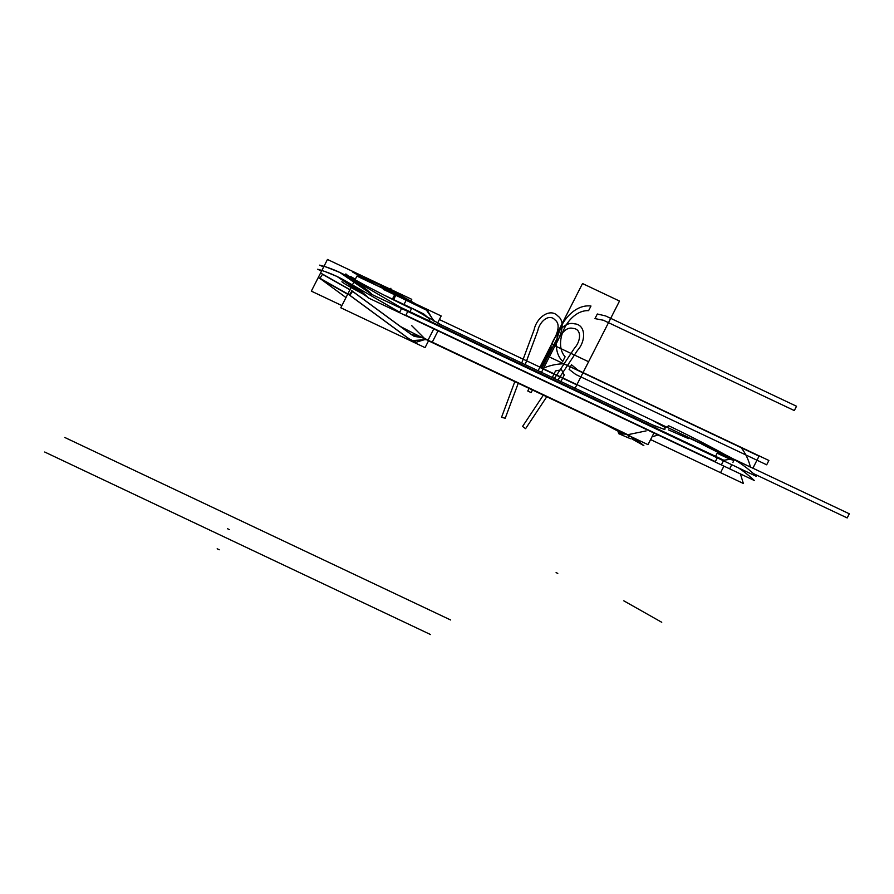 <?xml version="1.0" encoding="UTF-8"?>
<svg xmlns="http://www.w3.org/2000/svg" width="894" height="894" viewBox="0 0 894 894"><rect width="100%" height="100%" fill="white"/><g stroke="black" fill="none" stroke-linecap="round" stroke-linejoin="round"><path stroke-width="1.34" d="M323.65 266.971L319.728 265.127A279.677 177.995 -64.7 0 1 339.597 272.346A279.677 177.995 -64.7 0 1 370.608 293.869L756.436 476.379A279.677 177.995 -64.7 0 0 725.414 454.867L700.382 443.022M354.627 280.593L341.273 273.139L362.897 286.404L371.647 293.958L369.971 293.165L339.642 272.368L365.601 289.153L363.646 287.108M323.963 266.345L321.035 265.518L323.829 266.624M327.036 267.362L339.742 272.413M340.435 272.748L332.087 269.273M721.38 464.846L723.749 460.198L401.875 307.938L399.506 312.587M407.932 311.123L717.435 457.527L407.932 311.123M717.267 457.851L715.323 461.662L405.82 315.258L407.765 311.447L405.82 315.258L407.765 311.447L405.82 315.258L715.323 461.662L717.267 457.851L715.323 461.662L405.82 315.258L715.323 461.662L717.267 457.851M667.416 427.421L668.332 425.622A44.085 1.564 27 0 1 710.953 447.011A44.085 1.564 27 0 1 733.963 460.354A44.085 1.564 27 0 1 717.167 453.213L715.58 456.331M321.549 271.094L317.627 269.239A297.4 189.282 -64.7 0 1 336.926 276.436A297.4 189.282 -64.7 0 1 368.507 297.993L754.335 480.503A297.4 189.282 -64.7 0 0 738.5 467.897M367.87 297.3L336.971 276.458L362.517 292.584L356.103 287.376L338.602 277.229L360.55 290.528L367.87 297.3M321.84 270.524L318.934 269.653L321.706 270.781M326.019 271.966L337.083 276.503M345.9 273.91A44.085 1.564 27 0 0 368.909 287.253A44.085 1.564 27 0 0 411.531 308.631L409.944 311.749M341.944 281.666A44.085 1.564 27 0 0 365.601 295.355M653.939 433.009L648.005 444.653L631.063 436.641M433.791 328.869L427.857 340.513L631.041 436.63M432.283 342.145L438.026 330.881L432.283 342.145L438.026 330.881L432.283 342.145L623.219 432.472M628.996 434.45L646.116 430.908M421.588 337.161L627.912 434.763L421.588 337.161M424.426 338.357A32.877 1.173 27 0 0 428.058 340.122A32.877 1.173 -153 0 1 424.426 338.357A32.877 1.173 27 0 0 428.058 340.122A32.877 1.173 -153 0 1 424.426 338.357M630.672 436.451L629.857 435.948A155.198 119.584 119.5 0 1 643.859 445.648L631.801 438.842M629.879 435.959A155.198 119.584 119.5 0 0 623.52 432.685M627.823 434.83L630.706 436.473M629.834 435.937L627.946 434.897M622.705 432.685L618.257 432.45L621.464 433.981M621.621 432.662L614.916 428.997M651.491 419.889L665.069 427.377L664.823 429.578L665.069 427.377L651.491 419.889L665.069 427.377L664.823 429.578L652.799 425.008L664.823 429.578L652.799 425.008L442.161 325.371L412.156 308.408L442.161 325.371L652.799 425.008L664.823 429.578L665.181 427.455L652.061 420.169M656.967 426.986L654.967 426.036M625.822 434.16L618.771 433.702L630.471 438.719M604.78 424.203L620.715 432.629M400.389 326.444A32.877 1.173 27 0 0 427.902 340.424M411.531 325.483L424.784 338.714M700.751 443.234L690.771 438.507M700.382 443.346L690.38 438.619L700.382 443.346M690.269 438.228L700.259 442.943M410.838 301.122L411.754 299.334L327.472 259.461L311.336 291.131L341.899 305.58M389.829 289.723L411.05 301.703L389.829 289.723L365.221 278.079A29.893 1.062 27 0 0 376.855 285.532A29.893 1.062 27 0 1 365.221 278.079L389.829 289.723L411.05 301.703L389.829 289.723L365.221 278.079A29.893 1.062 27 0 0 376.855 285.532A29.893 1.062 27 0 1 362.908 277.363M345.978 297.568L320.924 279.14M319.951 278.213L322.533 274.324L319.951 278.213L322.533 274.324L349.934 289.801L322.533 274.324L319.951 278.213L322.533 274.324L349.934 289.801M384.208 295.188L418.381 311.358M355.354 279.174L350.47 276.414M393.606 299.579L417.073 310.676L393.606 299.579L417.073 310.676L393.606 299.579L417.073 310.676L428.137 317.862L417.073 310.676L423.208 313.693M428.528 340.826L425.063 347.632L340.782 307.771L356.918 276.101L441.189 315.973L437.602 323.025M433.612 320.912L427.555 310.687L395.807 295.255L427.555 310.687L433.612 320.912L427.555 310.687L395.807 295.255M394.645 294.763L392.455 299.043M410.603 334.043L352.527 291.355M351.979 290.952L349.342 294.931M349.845 295.4L407.921 338.088M352.672 272.089L374.474 284.415M383.302 289.388L420.582 307.033M389.952 289.723L411.765 302.049M388.734 289.153L410.536 301.468M419.364 306.452L426.192 309.793L434.193 321.237M426.248 339.619L411.843 340.614L408.077 338.1M395.595 292.517L389.27 289.41M318.353 277.363L348.716 294.472L409.675 339.284M347.744 294.115L319.851 278.358M319.18 278.157L347.665 294.26M352.661 291.153L349.8 295.467M412.357 335.239L351.398 290.427M350.012 289.645L320.778 273.128M417.263 310.833L423.801 314.029L428.729 318.197L417.263 310.833M428.874 318.409L430.014 321.248L428.874 318.409M422.113 337.586L414.235 336.39L410.849 334.121L422.113 337.586M393.528 299.747L395.874 295.143M380.051 287.041A29.893 1.062 -153 0 1 362.986 277.229A29.893 1.062 -153 0 1 365.791 278.146M381.246 286.818L391.237 291.545M380.028 286.203L392.812 292.718M392.533 292.483L380.375 286.292M391.728 291.824L381.749 287.097M401.808 308.05L346.079 275.531M352.314 280.146L354.326 281.185M668.5 429.88L688.525 438.63L668.5 429.88M701.812 444.162L731.314 459.091L723.727 460.254L731.314 459.091L701.812 444.162M688.972 437.758L690.38 438.619M399.696 312.196L343.251 279.632M343.207 279.632L352.214 285.331M618.413 430.651L621.844 432.662M616.424 429.813L621.084 432.64M630.806 436.518L628.314 436.697L630.806 436.518L633.611 438.954M227.411 528.678L229.501 529.661M64.781 437.468L450.61 619.978M544.021 363.668L542.345 362.875L541.92 363.724L543.597 364.517L544.021 363.668L542.345 362.875L541.92 363.724L543.597 364.517L544.021 363.668L542.334 362.908L541.932 363.702L543.608 364.484L544.01 363.702L542.334 362.908L541.932 363.702L543.608 364.484L544.01 363.702M543.429 364.249L542.177 363.735L542.513 363.065L543.708 363.702L543.317 364.271L542.177 363.735L542.513 363.065L543.653 363.612L543.429 364.249M753.418 473.574L847.188 517.939L849.3 513.793L732.734 458.656L849.3 513.793L732.734 458.656L849.3 513.793L847.188 517.939L849.3 513.793L847.188 517.939L753.418 473.574M551.352 346.906L547.094 355.264L548.201 355.801L552.47 347.431L551.352 346.906L547.094 355.264L548.201 355.801L552.47 347.431L551.352 346.906M217.175 548.782L219.253 549.765M44.7 452.018L430.528 634.539M542.49 363.109L543.641 363.646L543.34 364.238L542.2 363.69L542.49 363.109L543.641 363.646L543.34 364.238L542.2 363.69L542.49 363.109M547.094 355.264L542.837 363.634L543.943 364.16L548.201 355.801L547.094 355.264L542.837 363.634L543.943 364.16L548.201 355.801L547.094 355.264M650.586 439.58L720.553 472.68L723.905 466.109L720.553 472.68L650.586 439.58L743.35 483.464L740.422 473.921L743.35 483.464L650.586 439.58M577.96 370.161L571.467 364.752L569.109 369.367L575.758 374.485L766.683 464.802L768.885 460.477L577.96 370.161L571.467 364.752L569.109 369.367L575.758 374.485L766.683 464.802L768.885 460.477L577.96 370.161M594.979 318.61L603.383 320.253L794.319 410.569L796.52 406.245L605.584 315.928L597.326 313.995L594.979 318.61L603.383 320.253L794.319 410.569L796.52 406.245L605.584 315.928L597.326 313.995L594.979 318.61M543.977 364.171L548.234 355.812L546.502 354.985L542.245 363.355L543.977 364.171L548.234 355.812L546.502 354.985L542.245 363.355L543.977 364.171L548.29 355.711L546.279 354.762L548.29 355.711L546.279 354.762L548.234 355.812L546.446 354.963L542.189 363.322L543.977 364.171L547.787 356.695L548.234 355.812L546.446 354.963L542.189 363.322L543.977 364.171M759.04 456.152L564.08 363.802C556.839 363.847 549.564 365.445 542.256 368.596C549.564 365.445 556.839 363.847 564.08 363.802L759.04 456.152L752.882 468.232L759.04 456.152M733.259 458.946L750.412 467.07C748.524 459.561 745.395 453.034 741.003 447.492L545.932 355.343L539.775 367.423L545.932 355.343L741.003 447.492C745.395 453.034 748.524 459.561 750.412 467.07L733.259 458.946M557.778 573.479L556.113 572.54M661.739 622.269L623.788 600.824M539.842 367.4L541.842 368.35L544.144 363.836L542.144 362.886L539.842 367.4L541.842 368.35L544.144 363.836L542.144 362.886L539.842 367.4L541.842 368.35L544.144 363.836L542.144 362.886L539.842 367.4L541.842 368.35L544.144 363.836L542.144 362.886L539.842 367.4L541.831 368.328L543.172 365.691L541.216 364.763L539.864 367.4L541.831 368.328L543.172 365.691L541.216 364.763L539.864 367.4M542.088 367.825L540.121 366.898L542.088 367.825M556.94 338.815C559.163 332.758 558.471 332.434 554.861 337.831L541.384 364.271C540.512 367.669 541.205 368.004 543.474 365.255L556.94 338.815C559.163 332.758 558.471 332.434 554.861 337.831L541.384 364.271C540.512 367.669 541.205 368.004 543.474 365.255L556.94 338.815L559.208 331.819L554.861 337.831L559.208 331.819L556.94 338.815L544.558 363.12L556.94 338.815M541.496 368.194L544.558 363.12L541.496 368.194M541.429 364.998L540.188 367.434L541.865 368.216L543.105 365.791L541.429 364.998L540.188 367.434L541.865 368.216L543.105 365.791L541.429 364.998M540.926 365.333L542.725 366.574L540.926 365.333M657.012 426.997L437.948 323.371M652.799 425.008L442.161 325.371L412.156 308.408M562.751 361.411L565.109 356.784C552.179 342.313 568.819 309.648 588.61 310.654L590.968 306.027C566.595 302.977 545.34 344.693 562.751 361.411L565.109 356.784C552.179 342.313 568.819 309.648 588.61 310.654L590.968 306.027C566.595 302.977 545.34 344.693 562.751 361.411M544.167 359.075L539.909 367.434L541.742 368.306L545.999 359.947L544.167 359.075L539.909 367.434L541.742 368.306L545.999 359.947L544.167 359.075L545.999 359.947L550.268 351.577L548.424 350.716L544.167 359.075L545.999 359.947L550.268 351.577L548.424 350.716L539.909 367.434L541.742 368.306L545.999 359.947L544.167 359.075L539.909 367.434L541.742 368.306L545.999 359.947L544.167 359.075L545.999 359.947L550.268 351.577L548.424 350.716L544.167 359.075L545.999 359.947L550.268 351.577L548.424 350.716L544.167 359.075M409.318 339.072L416.291 342.201L425.622 339.318L416.291 342.201L409.318 339.072L416.291 342.201L425.622 339.318M391.416 291.824L381.414 287.097L391.416 291.824M396.657 293.12L399.551 295.143M421.476 337.273L412.033 335.049M551.598 344.224L538.132 370.664L551.598 344.224C555.744 336.636 561.991 324.969 554.906 319.828C548.961 313.258 539.563 321.639 537.775 330.746C539.563 321.639 548.961 313.258 554.906 319.828C561.991 324.969 555.744 336.636 551.598 344.224L588.587 361.724L551.598 344.224C555.9 334.155 564.203 321.058 574.429 323.818C585.916 324.589 586.196 340.815 577.535 350.347C586.196 340.815 585.916 324.589 574.429 323.818C564.203 321.058 555.9 334.155 551.598 344.224L588.587 361.724L551.598 344.224M541.518 372.273L554.984 345.833C560.627 336.39 566.304 322.052 557.789 315.951C550.123 307.659 536.635 317.359 534.098 329.808L521.772 362.93L534.098 329.808C536.635 317.359 550.123 307.659 557.789 315.951C566.304 322.052 560.627 336.39 554.984 345.833C558.683 338.033 564.449 326.131 572.998 328.389C582.028 328.903 580.899 341.195 574.507 348.124L554.448 378.385L574.507 348.124C580.899 341.195 582.028 328.903 572.998 328.389C564.449 326.131 558.683 338.033 554.984 345.833L541.518 372.273L555.219 345.363L551.833 343.765L538.132 370.664L551.833 343.765L555.219 345.363L541.518 372.273M514.81 381.649L501.545 417.297L505.222 418.247L518.229 383.269L505.222 418.247L501.545 417.297L514.81 381.649M525.203 364.551L537.775 330.746L525.203 364.551M540.457 393.773L554.727 400.523L540.457 393.773M575.121 388.164L588.587 361.724L575.121 388.164M552.336 377.38L555.554 370.921L561.555 369.747L564.248 375.044L560.918 381.447L564.248 375.044L561.555 369.747L564.248 375.044L560.918 381.447L564.248 375.044L561.555 369.747L555.554 370.921L552.336 377.38L555.554 370.921L561.555 369.747L555.554 370.921L552.336 377.38M417.073 310.676L428.137 317.862L417.073 310.676M543.34 395.137L522.565 426.449L525.594 428.673L546.759 396.757L525.594 428.673L522.565 426.449L543.34 395.137M557.867 380.006L577.535 350.347L557.867 380.006M541.161 364.786L539.853 367.345L541.887 368.306L543.194 365.747L541.161 364.786L539.853 367.345L541.887 368.306L543.194 365.747L541.161 364.786L539.842 367.345L541.887 368.306L543.194 365.747L541.149 364.786L539.842 367.345L541.887 368.306L543.194 365.747L541.149 364.786M539.797 367.389L576.798 384.889L619.508 301.054L582.519 283.554L539.797 367.389L576.798 384.889L619.508 301.054L582.519 283.554L539.797 367.389L576.798 384.889L619.508 301.054L582.519 283.554L539.797 367.389L576.798 384.889L619.508 301.054L582.519 283.554L539.797 367.389M527.762 391.002L531.148 392.611L532.478 390.007L531.148 392.611L527.762 391.002L529.092 388.398L527.762 391.002M389.549 290.941L390.901 288.281M403.853 304.776L406.2 300.172M365.221 278.079A29.893 1.062 27 0 0 376.855 285.532M544.77 357.779L546.726 358.706L549.687 352.895L547.731 351.968L544.77 357.779L546.726 358.706L549.687 352.895L547.731 351.968L544.77 357.779M544.122 359.053L539.864 367.412L541.82 368.339L546.078 359.98L544.122 359.053L539.864 367.412L541.82 368.339L546.078 359.98L544.122 359.053L546.078 359.98L550.335 351.621L548.38 350.694L544.122 359.053L546.078 359.98L550.335 351.621L548.38 350.694L544.122 359.053M339.597 272.346L355.097 279.677M439.367 319.549L689.028 437.647M731.75 464.701L730.007 468.11M733.695 460.868L732.957 462.332M634.874 438.999L636.07 439.01M651.961 436.887L658.04 434.953M395.561 292.494L416.09 304.094M362.271 278.637L362.707 277.766"/></g></svg>
